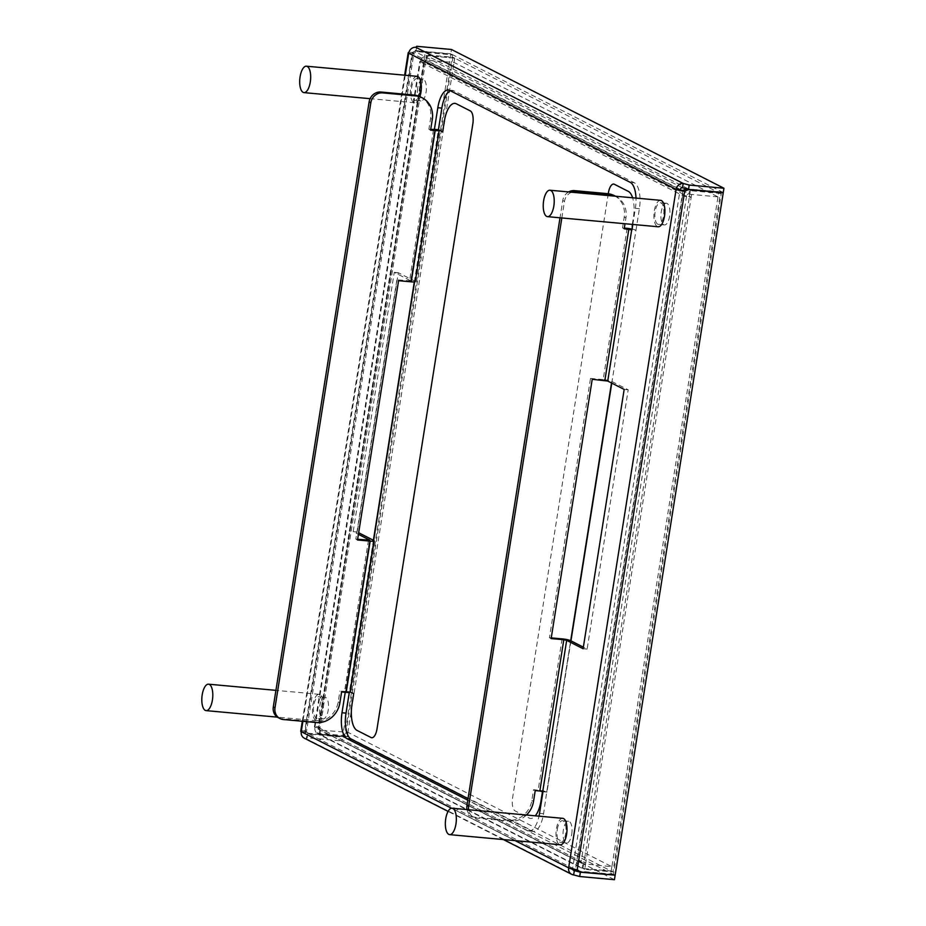<?xml version="1.0" encoding="UTF-8"?>
<svg xmlns="http://www.w3.org/2000/svg" width="926" height="926" viewBox="0 0 926 926"><rect width="100%" height="100%" fill="white"/><g stroke="black" fill="none" stroke-linecap="round" stroke-linejoin="round"><path stroke-width="0.69" stroke-dasharray="4.63 3.47" d="M434.826 129.628L410.866 280.879L394.256 272.348L353.188 531.651L358.408 534.302M369.798 540.182L345.236 692.301M467.005 809.579A11.054 9.978 117 0 0 471.982 816.315A11.054 9.978 117 0 0 475.281 817.264L508.281 820.286A22.12 19.944 117 0 0 531.825 800.515L533.538 789.716L538.145 790.133A6.632 0.972 9 0 1 546.734 791.985L543.574 813.722A22.12 8.994 95.2 0 1 533.04 831.409L529.012 831.039A22.12 8.994 -84.8 0 1 527.612 830.622L467.78 800.168M529.012 831.039A22.12 8.994 -84.8 0 0 539.025 816.165M632.817 224.451L635.375 208.327A22.12 8.994 -84.8 0 0 636 198.095M615.153 875.163L613.452 874.294L721.528 191.913L722.708 192.515M304.284 738.172A6.632 5.984 117 0 0 306.275 738.74L306.957 734.422A2.211 1.991 -63 0 1 305.291 732.072L306.448 731.829L309.62 734.087L344.368 737.27L452.444 54.877L417.707 51.706L412.753 53.581L680.124 189.749L572.662 868.241L576.666 869.664M613.452 874.294L578.704 871.123M721.528 191.913L686.513 188.846M627.133 228.328L603.173 379.579A6.632 0.972 9 0 1 611.762 381.431L628.198 389.8L587.13 649.103L583.345 647.17M533.04 831.409A22.12 8.994 95.2 0 1 531.628 830.992L468.035 798.606M350.213 692.127A6.632 0.972 9 0 0 349.692 691.641L349.287 692.463M415.242 281.573A6.632 0.972 9 0 0 414.721 281.087L398.284 272.719L357.216 532.01L358.663 532.751M450.36 90.76A22.12 8.994 95.2 0 1 452.374 90.401A22.12 8.994 95.2 0 1 453.786 90.817L634.298 182.758A22.12 8.994 95.2 0 1 639.391 208.697L635.977 230.308L632.192 228.386M632.088 229.081A6.632 0.972 -171 0 1 635.722 230.18L631.949 229.937M344.368 737.27L342.666 736.402L450.742 54.021L415.994 50.837L412.209 52.469A6.632 0.972 -171 0 0 408.898 52.412M452.444 54.877L450.742 54.021M300.742 731.216A6.632 0.972 9 0 1 304.747 730.961L412.209 52.469L413.91 53.326L306.448 731.829L304.747 730.961L307.918 733.218L342.666 736.402M572.685 869.051A2.211 1.991 117 0 1 572.662 868.241L305.291 732.072L301.263 731.702M573.136 869.965L306.957 734.422L307.883 733.438L307.2 737.756L341.949 740.939L614.436 879.7M307.2 737.756L306.275 738.74L573.645 874.908M614.598 875.116L342.632 736.61L341.949 740.939M307.883 733.438L342.632 736.61M572.662 868.241L568.645 867.87M682.994 190.362L575.532 868.854L577.234 869.722M309.62 734.087L307.918 733.218M305.291 732.072L412.753 53.581L408.725 53.21M417.707 51.706L415.994 50.837M412.753 53.581A2.211 1.991 -63 0 1 415.103 51.601L415.786 47.284M686.779 188.73L687.555 189.124M723.264 192.562L450.777 53.801L451.46 49.483M682.485 187.77L415.103 51.601L416.029 50.617L450.777 53.801M416.029 50.617L416.723 46.3M587.13 649.103L583.102 648.732M628.198 389.8L624.17 389.429M551.144 638.581L549.442 637.713L590.51 378.421L592.223 379.29M551.259 637.887L549.442 637.713M526.443 815.019A22.12 19.944 -63 0 1 509.983 821.154L476.983 818.133A11.054 9.978 -63 0 1 473.684 817.183A11.054 9.978 -63 0 1 468.591 809.729M561.839 217.957L564.466 201.382A11.054 9.978 -63 0 1 571.62 192.203M615.848 196.416L615.443 196.208A22.12 19.944 -63 0 1 615.848 196.416A22.12 19.944 -63 0 1 625.93 217.969L625.015 223.733M568.668 191.937A11.054 9.978 117 0 0 562.765 200.514L560.022 217.795M603.173 379.579L590.51 378.421M614.146 195.548A22.12 19.944 117 0 1 624.228 217.101L622.515 227.9L624.332 228.062M535.24 790.584L533.538 789.716M542.972 791.753L546.988 792.112L542.74 789.947L542.486 791.522M345.41 691.143L350.248 691.919M345.838 691.433L339.9 691.097L341.601 691.965M278.344 717.708A11.054 9.978 117 0 0 281.643 718.657L314.643 721.678A22.12 19.944 117 0 0 338.187 701.908L339.9 691.097M357.621 539.279L355.804 539.106L396.884 279.814L398.585 280.682M410.866 280.879L396.884 279.814M420.508 96.941A22.12 19.944 117 0 1 430.59 118.493L428.888 129.293L430.694 129.455M355.804 539.106L357.517 539.974M357.216 532.01L353.188 531.651M398.284 272.719L394.256 272.348M428.888 129.293L430.59 130.161M624.228 228.768L622.515 227.9M322.329 718.715A10.892 4.433 -84.8 0 0 323.024 718.923A10.892 4.433 -84.8 0 0 328.325 709.351A10.892 4.433 -84.8 0 0 325.697 697.44A10.892 4.433 -84.8 0 0 325.003 697.232A10.892 4.433 -84.8 0 0 319.69 706.804A10.892 4.433 -84.8 0 0 322.329 718.715M319.655 696.884A10.892 4.433 95.2 0 1 322.294 708.795A10.892 4.433 95.2 0 1 316.981 718.368A10.892 4.433 95.2 0 1 316.287 718.171A10.892 4.433 95.2 0 1 313.659 706.249A10.892 4.433 95.2 0 1 318.961 696.676A10.892 4.433 95.2 0 1 319.655 696.884M315.916 720.486A13.265 5.394 -84.8 0 0 316.761 720.741A13.265 5.394 -84.8 0 0 323.232 709.073A13.265 5.394 -84.8 0 0 320.026 694.558A13.265 5.394 -84.8 0 0 319.181 694.315A13.265 5.394 -84.8 0 0 312.722 705.971A13.265 5.394 -84.8 0 0 315.916 720.486M571.736 834.233A10.892 4.433 -84.8 0 0 568.541 821.246A10.892 4.433 -84.8 0 0 563.355 829.962A10.892 4.433 -84.8 0 0 566.55 842.949A10.892 4.433 -84.8 0 0 571.736 834.233M557.313 829.407A10.892 4.433 95.2 0 1 562.499 820.702A10.892 4.433 95.2 0 1 565.705 833.678A10.892 4.433 95.2 0 1 560.519 842.394A10.892 4.433 95.2 0 1 557.313 829.407M562.719 818.329A13.265 5.394 -84.8 0 0 556.399 828.944A13.265 5.394 -84.8 0 0 560.299 844.755M667.114 203.465A10.892 4.433 -84.8 0 0 666.419 203.257A10.892 4.433 -84.8 0 0 661.106 212.83A10.892 4.433 -84.8 0 0 663.745 224.752A10.892 4.433 -84.8 0 0 664.44 224.96A10.892 4.433 -84.8 0 0 669.741 215.376A10.892 4.433 -84.8 0 0 667.114 203.465M657.703 224.196A10.892 4.433 95.2 0 1 655.076 212.286A10.892 4.433 95.2 0 1 660.377 202.713A10.892 4.433 95.2 0 1 661.071 202.91A10.892 4.433 95.2 0 1 663.71 214.832A10.892 4.433 95.2 0 1 658.398 224.405A10.892 4.433 95.2 0 1 657.703 224.196M660.597 200.34A13.265 5.394 -84.8 0 0 654.138 212.008A13.265 5.394 -84.8 0 0 657.333 226.523A13.265 5.394 -84.8 0 0 658.178 226.766M417.695 87.947A10.892 4.433 -84.8 0 0 420.902 100.934A10.892 4.433 -84.8 0 0 426.087 92.218A10.892 4.433 -84.8 0 0 422.881 79.242A10.892 4.433 -84.8 0 0 417.695 87.947M420.045 91.674A10.892 4.433 95.2 0 1 414.86 100.378A10.892 4.433 95.2 0 1 411.665 87.403A10.892 4.433 95.2 0 1 416.85 78.687A10.892 4.433 95.2 0 1 420.045 91.674M417.059 76.326A13.265 5.394 -84.8 0 0 410.75 86.928A13.265 5.394 -84.8 0 0 414.651 102.751A13.265 5.394 -84.8 0 0 419.883 96.64M345.525 735.753L317.363 733.172L318.382 726.69A6.632 0.972 9 0 0 314.389 726.956A6.632 0.972 9 0 0 314.909 727.442A6.632 5.984 117 0 0 317.931 733.913A6.632 5.984 117 0 0 319.91 734.48L347.273 736.645L345.525 735.753L452.988 57.262L424.826 54.68L423.795 61.162A6.632 0.972 -171 0 0 419.802 61.429A6.632 0.972 -171 0 0 420.311 61.915L314.909 727.442L577.176 861.006A6.632 0.972 9 0 0 585.764 862.858L584.734 869.34L612.908 871.922L720.37 193.418L692.197 190.849L691.178 197.331A6.632 0.972 -171 0 1 682.578 195.479A6.632 5.984 -63 0 1 689.65 189.552L718.622 192.539L454.735 58.153L426.562 55.572L425.497 62.03L424.34 62.285A2.211 1.991 -63 0 1 426.689 60.306L454.053 62.47L717.939 196.856L718.622 192.539M452.988 57.262L454.689 58.13L347.227 736.621L319.065 734.04L320.083 727.558L318.382 726.69L423.795 61.162L425.497 62.03L320.083 727.558L318.752 727.651L424.166 62.123M454.689 58.13L426.527 55.548L424.826 54.68M717.939 196.856L689.766 194.275L426.689 60.306L427.372 55.988L689.65 189.552L688.956 193.87A2.211 1.991 117 0 0 686.606 195.849L689.465 196.462L690.495 189.98L718.669 192.562L611.206 871.053L583.033 868.472L584.063 861.99L581.192 861.377A2.211 1.991 117 0 0 582.871 863.715L611.843 866.701L347.956 732.316L320.593 730.163A2.211 1.991 -63 0 1 318.926 727.813L318.752 727.651M718.669 192.562L720.37 193.418M611.206 871.053L612.908 871.922M686.606 195.849L581.192 861.377L318.926 727.813L424.34 62.285L686.606 195.849L682.578 195.479L420.311 61.915A6.632 5.984 117 0 1 427.372 55.988L426.562 55.572L425.879 59.901M689.465 196.462L691.178 197.331L585.764 862.858L584.063 861.99L689.465 196.462M454.053 62.47L454.735 58.153M424.34 62.285L420.311 61.915M689.766 194.275L690.46 189.957M690.495 189.98L692.197 190.849M581.192 861.377L577.176 861.006L682.578 195.479M583.033 868.472L584.734 869.34M583.681 864.132L582.986 868.449L582.188 868.044L319.91 734.48L320.593 730.163L582.871 863.715L582.188 868.044A6.632 5.984 -63 0 1 580.197 867.465A6.632 5.984 -63 0 1 577.176 861.006M582.986 868.449L611.16 871.03L347.273 736.645L347.956 732.316M611.843 866.701L611.16 871.03M318.926 727.813L314.909 727.442M319.794 729.746L319.1 734.063M319.065 734.04L317.363 733.172M414.316 281.909L438.426 129.698M414.721 281.087L414.593 281.874M611.773 383.121L635.977 230.308M632.308 224.405L633.43 217.332A22.12 8.994 -84.8 0 0 632.597 197.782M608.266 193.731L512.576 797.934A11.054 4.491 95.2 0 0 515.122 810.91L529.082 818.028A22.12 8.994 95.2 0 0 535.297 815.829M611.762 381.431L611.519 382.994M373.398 540.252L349.438 691.514M349.692 691.641L373.653 540.39L349.692 691.641M570.948 640.861L546.988 792.112M546.734 791.985L570.694 640.734L546.734 791.985M451.518 808.224L515.157 840.634M405.241 75.237L302.906 721.308M345.676 691.271L369.59 540.275M410.693 280.717L434.607 129.721M562.105 638.871L538.145 790.133M564.466 201.382L562.765 200.514M476.983 818.133L475.281 817.264M508.281 820.286L509.983 821.154M533.526 801.384L531.825 800.515M543.574 813.722L539.545 813.352M527.612 830.622L531.628 830.992M368.467 540.263L344.507 691.525M433.495 129.709L409.535 280.972M430.59 118.493L432.303 119.35M449.758 90.459L453.786 90.817M634.298 182.758L630.282 182.387M635.375 208.327L639.391 208.697M624.228 217.101L625.93 217.969M339.888 702.776L338.187 701.908M314.643 721.678L316.345 722.546M283.356 719.525L281.643 718.657M305.117 731.91L412.579 53.419M302.327 721.261L404.65 75.191M503.374 839.558L448.08 811.396M573.669 870.394L306.298 734.225M473.684 817.183L471.982 816.315M452.374 90.401L448.346 90.042M323.024 718.923L316.981 718.368M325.003 697.232L318.961 696.676M316.761 720.741L277.383 717.141M319.181 694.315L275.925 690.356M568.541 821.246L562.499 820.702M566.55 842.949L560.519 842.394M666.419 203.257L660.377 202.713M664.44 224.96L658.398 224.405M420.902 100.934L414.86 100.378M422.881 79.242L416.85 78.687M414.651 102.751L370.111 98.677M314.389 726.956L419.802 61.429M580.197 867.465L317.931 733.913M582.211 863.53L319.933 729.966"/><path stroke-width="1.39" d="M357.621 539.279L369.798 540.182L358.408 534.302M345.236 692.301L341.995 712.754A22.12 8.994 -84.8 0 0 347.088 738.693L467.78 800.168M539.025 816.165A22.12 8.994 -84.8 0 0 539.545 813.352L542.972 791.753L539.846 791.001L563.807 639.739L551.144 638.581L592.223 379.29L607.734 381.061L624.17 389.429L583.102 648.732L566.666 640.364L563.807 639.739M625.015 223.733L624.228 228.768L631.949 229.937L632.817 224.451M636 198.095A22.12 8.994 -84.8 0 0 630.282 182.387L449.758 90.459A22.12 8.994 -84.8 0 0 448.346 90.042A22.12 8.994 -84.8 0 0 437.824 107.729L434.398 129.339L438.426 129.698L441.841 108.099A22.12 8.994 95.2 0 1 450.36 90.76M430.694 129.455L434.398 129.339M577.234 869.722L684.696 191.231A6.632 0.972 -171 0 1 676.107 189.379A6.632 5.984 -63 0 1 683.168 183.441L682.485 187.77A2.211 1.991 117 0 0 680.124 189.749L684.696 191.231L688.493 189.599L723.229 192.782L615.153 875.163L580.405 871.979L577.234 869.722A6.632 0.972 9 0 1 568.645 867.87L676.107 189.379L408.725 53.21A6.632 0.972 -171 0 1 408.204 52.724A6.632 0.972 -171 0 1 408.898 52.412M576.666 869.664L580.405 871.979M686.513 188.846L682.994 190.362M583.345 647.17L570.694 640.734L611.519 382.994M349.287 692.463L346.011 713.124A22.12 8.994 95.2 0 0 351.104 739.064L468.035 798.606M358.663 532.751L373.653 540.39A6.632 0.972 -171 0 1 374.162 540.865A6.632 0.972 -171 0 1 370.168 541.131L357.517 539.974L398.585 280.682L411.237 281.84A6.632 0.972 9 0 0 415.242 281.573L439.19 130.323A6.632 0.972 -171 0 1 435.197 130.578L430.59 130.161L432.303 119.35A22.12 19.944 -63 0 0 422.21 97.809A22.12 19.944 -63 0 0 415.6 95.91L413.899 95.042A22.12 19.944 117 0 1 420.508 96.941L422.21 97.809M439.19 130.323A6.632 0.972 -171 0 0 438.681 129.837L442.674 131.874L444.387 121.063A22.12 8.994 95.2 0 1 456.333 103.793L470.292 110.9A11.054 4.491 95.2 0 1 472.839 123.876L377.009 728.901A11.054 4.491 -84.8 0 1 371.048 737.536L357.077 730.429A22.12 8.994 -84.8 0 1 351.984 704.478L353.697 693.678L350.248 691.919M302.327 721.261L300.742 731.216A6.632 0.972 9 0 0 301.263 731.702A6.632 5.984 117 0 0 304.284 738.172L448.08 811.396M614.598 875.116L580.37 872.199L574.34 870.579L573.645 874.908A6.632 5.984 -63 0 1 571.666 874.329A6.632 5.984 -63 0 1 568.645 867.87L515.157 840.634M573.645 874.908L579.688 876.517L614.436 879.7L615.119 875.383M572.685 869.051A2.211 1.991 117 0 0 574.34 870.579L573.136 869.965M580.37 872.199L579.688 876.517M682.485 187.77L688.516 189.39L689.21 185.061L723.947 188.244L451.46 49.483L416.723 46.3L415.786 47.284A6.632 5.984 117 0 0 408.725 53.21L405.241 75.237M680.124 189.749L676.107 189.379M687.555 189.124L688.493 189.599M689.21 185.061L683.168 183.441L415.786 47.284M688.516 189.39L723.264 192.562L723.947 188.244M551.259 637.887L562.105 638.871A6.632 0.972 -171 0 1 570.694 640.734M526.443 815.019A22.12 19.944 -63 0 0 533.526 801.384L535.24 790.584L539.846 791.001M468.591 809.729A11.054 9.978 -63 0 1 468.637 806.407L561.839 217.957M571.62 192.203A11.054 9.978 -63 0 1 576.238 191.497L609.239 194.518A22.12 19.944 -63 0 1 615.431 196.208L614.146 195.548A22.12 19.944 117 0 0 607.537 193.65L574.537 190.629A11.054 9.978 117 0 0 568.668 191.937M560.022 217.795L466.935 805.539A11.054 9.978 117 0 0 467.005 809.579M624.332 228.062L627.133 228.328A6.632 0.972 -171 0 1 632.088 229.081M413.899 95.042L380.899 92.021A11.054 9.978 117 0 0 369.127 101.906L273.297 706.932L274.999 707.8A11.054 9.978 -63 0 0 280.046 718.576A11.054 9.978 -63 0 0 283.356 719.525L316.345 722.546A22.12 19.944 -63 0 0 339.888 702.776L341.601 691.965L346.208 692.393A6.632 0.972 9 0 0 350.213 692.127L374.162 540.865M273.297 706.932A11.054 9.978 117 0 0 278.344 717.708L280.046 718.576M274.999 707.8L370.828 102.774A11.054 9.978 -63 0 1 382.6 92.889L415.6 95.91M209.357 684.441A13.265 5.394 95.2 0 1 212.563 698.956A13.265 5.394 95.2 0 1 206.093 710.624A13.265 5.394 95.2 0 1 205.248 710.369A13.265 5.394 95.2 0 1 202.053 695.854A13.265 5.394 95.2 0 1 208.512 684.187A13.265 5.394 95.2 0 1 209.357 684.441M449.631 834.639L560.299 844.755A13.265 5.394 -84.8 0 0 566.619 834.152A13.265 5.394 -84.8 0 0 562.719 818.329L452.05 808.213A13.265 5.394 95.2 0 1 455.951 824.024A13.265 5.394 95.2 0 1 449.631 834.639A13.265 5.394 95.2 0 1 445.73 818.827A13.265 5.394 95.2 0 1 452.05 808.213M547.509 216.649L658.178 226.766A13.265 5.394 -84.8 0 0 664.648 215.11A13.265 5.394 -84.8 0 0 661.442 200.595A13.265 5.394 -84.8 0 0 660.597 200.34L549.928 190.224A13.265 5.394 95.2 0 1 550.773 190.467A13.265 5.394 95.2 0 1 553.98 204.982A13.265 5.394 95.2 0 1 547.509 216.649A13.265 5.394 95.2 0 1 546.664 216.395A13.265 5.394 95.2 0 1 543.469 201.88A13.265 5.394 95.2 0 1 549.928 190.224M419.883 96.64A13.265 5.394 -84.8 0 0 420.96 92.137A13.265 5.394 -84.8 0 0 417.059 76.326L306.39 66.197A13.265 5.394 95.2 0 1 310.291 82.02A13.265 5.394 95.2 0 1 303.983 92.623A13.265 5.394 95.2 0 1 300.082 76.812A13.265 5.394 95.2 0 1 306.39 66.197M373.398 540.252L414.316 281.909M414.593 281.874L373.653 540.39M570.948 640.861L611.773 383.121M632.192 228.386L632.308 224.405M632.597 197.782A22.12 8.994 -84.8 0 0 628.337 191.393L614.366 184.274A11.054 4.491 -84.8 0 0 608.405 192.909L608.266 193.731M542.486 791.522L541.027 800.747A22.12 8.994 95.2 0 1 535.297 815.829M302.906 721.308L301.263 731.702L451.518 808.224M566.666 640.364L542.717 791.614M631.694 229.81L607.734 381.061M604.875 380.447L628.835 229.185M466.935 805.539L468.637 806.407M351.104 739.064L347.088 738.693M341.995 712.754L346.011 713.124M370.828 102.774L369.127 101.906M346.208 692.393L370.168 541.131M411.237 281.84L435.197 130.578M380.899 92.021L382.6 92.889M441.841 108.099L437.824 107.729M609.239 194.518L607.537 193.65M574.537 190.629L576.238 191.497M404.65 75.191L408.204 52.724M571.666 874.329L503.374 839.558M277.383 717.141L206.093 710.624M275.925 690.356L208.512 684.187M370.111 98.677L303.983 92.623"/></g></svg>
